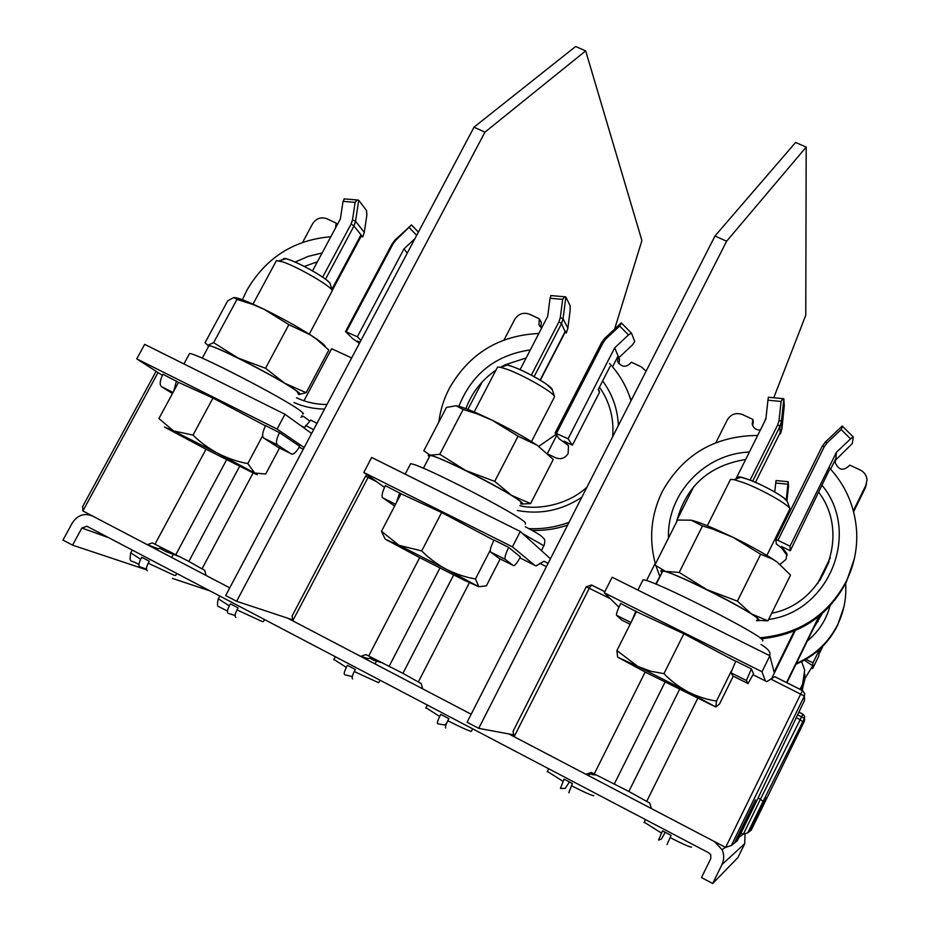 <?xml version="1.0" encoding="UTF-8"?>
<svg xmlns="http://www.w3.org/2000/svg" width="930" height="930" viewBox="0 0 930 930"><rect width="100%" height="100%" fill="white"/><g stroke="black" fill="none" stroke-linecap="round" stroke-linejoin="round"><path stroke-width="1.4" d="M225.676 595.537L474.079 127.096L225.676 595.537M292.45 619.74L236.615 601.292L225.769 595.595M474.114 127.247L484.96 132.141L585.668 50.883L575.612 46.5L474.079 127.096M614.591 329.115L641.909 240.544L585.668 50.883M484.96 132.141L236.615 601.292M467.104 722.215L715.065 235.883L467.104 722.215M513.581 734.816L478.741 728.341L467.22 722.296M715.135 236.057L726.621 241.242L806.194 147.068L795.603 142.453L715.065 235.883M773.748 397.761L805.764 315.258L806.194 147.068M766.029 417.663L764.158 422.487M726.621 241.242L478.741 728.341M618.136 606.395L618.822 607.441M753.056 674.738L766.797 681.632L774.771 676.645L802.427 690.479L804.706 693.536L804.357 696.047L731.375 845.463L725.621 847.416L802.427 690.56M679.47 689.583L628.854 791.442L646.699 801.404L697.616 698.616M604.872 591.654L591.608 585.017L589.329 588.155L514.127 736.711L585.842 774.248L591.317 772.446L628.854 791.442M646.699 801.404L649.652 802.95L651.477 808.6L725.621 847.416M802.253 705.08L755.381 803.671M734.619 842.673L737.141 841.011L755.358 803.706M735.281 842.452L755.52 799.87L734.386 843.15L731.375 845.463M594.224 773.969L645.164 672.041M664.985 682.248L614.37 783.862M593.212 773.435L589.667 774.504L585.842 774.248M591.236 774.027L592.433 774.69L594.328 774.016M592.433 774.69L596.223 774.946M514.127 736.711L513.046 731.317M743.314 834.315L760.438 799.219L763.077 801.393L747.755 832.815L743.314 834.315L741.001 833.106M763.077 801.393L802.695 721.866L800.184 719.657L760.438 799.219L758.066 797.998M747.755 832.815L749.01 831.838L765.716 797.591L749.58 831.408L751.289 830.083L804.404 721.145L804.392 718.39L802.695 721.866M798.905 712.124L802.927 714.147L804.659 716.472L804.392 718.39L801.555 716.844L800.184 719.657L796.266 717.681M752.544 425.231L753.3 422.464L752.882 419.442L742.617 414.617C736.107 412.292 731.015 414.036 727.341 419.825L715.844 442.692M771.726 678.377L795.231 630.621M819.935 580.332L829.107 561.639M853.612 511.756L865.365 487.82L866.458 483.867M835.117 462.489L835.721 459.908L852.345 443.517L853.252 436.949L842.231 426.033L825.387 442.006L827.084 442.889L841.15 429.544L842.638 426.382M780.131 432.845L779.956 426.428L777.794 424.65L779.061 420.325L781.444 421.36L783.862 398.772L782.839 398.633L781.084 401.469L779.061 420.325M829.304 469.999L790.291 550.758L790.012 546.189L777.922 540.33L824.364 446.551L822.201 446.307L775.864 539.853L776.341 543.992L781.712 548.096L787.013 555.431M780.142 564.301L786.036 559.349L786.896 553.629L781.56 546.526L790.291 550.758M835.721 459.908L835.105 462.396C838.651 470.441 843.557 471.347 849.834 465.128L860.355 470.08C864.435 472.196 866.655 475.486 867.004 479.973L865.877 485.297L853.356 510.791M765.32 680.888L761.996 671.762L769.854 655.79L774.109 672.123L794.301 631.017M817.551 583.68L830.304 557.733M693.78 486.588L676.924 520.102M655.208 563.301L646.501 580.634M618.938 607.185L604.279 592.817L612.149 577.228L769.854 655.79M841.15 429.544L850.543 438.879L836.454 452.236L835.849 458.537L830.606 469.15M752.882 419.442L752.207 424.022C753.312 428.079 756.032 430.102 760.345 430.102M836.454 452.236L790.012 546.189M775.864 539.853L777.922 540.33M824.364 446.551L827.084 442.889M850.543 438.879L853.182 436.844M822.201 446.307L825.387 442.006M604.279 592.817L761.996 671.762M732.968 676.005L748.022 683.573L753.533 673.785L751.37 668.914L735.793 661.114L730.899 672.739L733.014 676.029M630.993 622.542L616.532 615.288C616.125 613.963 617.508 610.022 620.694 603.477L636.446 611.684L616.904 650.57L617.601 657.01M748.022 683.573L746.383 680.528L751.37 668.914M631.702 621.124L635.864 611.068M616.532 615.288L621.845 620.147M779.782 433.543L780.456 433.857L781.909 428.881L784.246 405.968L783.862 398.772M781.909 428.881L781.444 421.36L779.956 426.428L752.649 481.159M780.456 433.857L780.351 432.392L755.451 482.345M735.886 479.008L765.878 419.046L767.924 400.214L781.084 401.469M750.092 480.136L777.794 424.65M768.413 397.261L767.924 400.214M818.946 616.358L786.501 682.585M819.725 615.718L786.873 682.771M776.085 480.519L775.725 482.996L787.919 484.239L786.222 499.956M774.748 492.051L775.725 482.996M787.919 484.239L788.233 481.752L788.5 486.239L786.954 500.793M788.233 481.752L776.05 480.519M761.159 638.759C799.788 634.934 828.165 616.067 846.288 582.18L854.345 558.663M828.967 467.383C845.649 485.309 854.868 506.501 856.611 530.96C857.53 548.375 854.193 564.975 846.567 580.773C828.107 615.218 799.219 634.225 759.903 637.794M659.707 576.112L655.987 565.963M655.418 564.022C648.663 538.9 650.965 514.709 662.334 491.447C683.073 454.503 714.845 435.833 757.671 435.449M845.626 583.505L845.719 584.912C846.428 598.757 843.777 611.94 837.744 624.46C828.711 642.363 814.936 655.325 796.394 663.334M795.975 664.206C814.634 656.266 828.49 643.316 837.57 625.332L843.929 606.79M667.043 844.568L671.076 835.384L662.532 830.885L658.521 840.081L661.451 839.023L665.206 832.315M568.776 792.802L572.392 783.525L564.045 779.142L560.453 788.419L565.277 788.384L569.393 781.979M766.855 555.431L789.372 510L789.849 508.64L787.245 501.247C785.943 497.69 763.786 485.169 749.138 479.764L740.943 477.206L737.467 477.997L737.943 477.032C741.384 475.102 773.574 489.738 783.885 497.957L787.396 501.689M789.849 508.64C788.338 504.444 761.531 489.331 743.872 482.763L734.037 479.659L730.492 479.427L729.922 480.577M735.665 661.358L683.841 633.772L636.446 611.684M733.27 676.157L719.506 704.022L715.844 706.998L716.519 701.046C707.416 699.767 697.965 696.733 688.142 691.955C678.598 686.689 670.542 680.586 663.962 673.646L651.07 671.309L637.91 666.473L616.904 650.57M731.294 671.135L716.519 701.046M715.844 706.998L646.257 672.611L617.915 657.301L637.91 666.473L688.142 691.955L715.844 706.998M683.841 633.772L663.962 673.646M762.681 641.026L762.879 640.619C765.018 636.294 651.116 578.541 643.048 579.832L637.899 590.05M757.764 619.24C759.171 615.056 669.542 569.695 662.753 571.148L655.72 584.063M661.695 572.171C659.835 570.334 661.102 570.078 665.473 571.415C674.006 574.194 687.782 580.25 706.8 589.574C725.958 599.106 740.861 607.232 751.498 613.928C759.054 618.845 760.821 620.915 756.811 620.136M679.202 572.438L702.487 525.938L691.176 520.196L677.528 520.044L654.929 564.998L665.473 571.415L679.202 572.438L706.8 589.574L737.409 601.164L751.498 613.928L767.936 620.833L758.183 620.322M767.936 620.833L790.5 575.1L777.166 562.034L771.912 558.814L760.67 554.257L732.875 537.238L712.206 528.903L702.487 525.938M737.409 601.164L760.67 554.257M777.166 562.034L771.377 558.198C760.926 551.676 748.104 544.678 732.875 537.238L714.496 528.763C704.045 524.264 696.279 521.404 691.176 520.196M800.37 689.525L802.602 684.957L804.973 674.343M801.718 690.2L804.962 678.516M802.02 690.351L804.962 678.795M801.637 661.625L804.694 670.17L802.59 684.166L800.044 689.363M811.297 668.019L812.611 668.67L818.807 655.999L819.342 649.524M819.493 649.593L812.994 662.869L805.868 659.335M812.611 668.67L812.994 662.869M812.797 665.845L804.357 660.184M819.179 652.465L819.098 653.279M818.133 621.67L817.098 621.101M299.169 447.191L303.25 449.237M239.626 466.325L188.86 561.406L202.008 568.881L253.134 472.928M158.042 372.558L82.898 510.977L147.254 544.666L152.357 542.911L188.86 561.406M202.008 568.881L204.658 570.264L206.1 575.461L229.756 587.853L92.489 515.999C84.281 512.767 77.55 515.092 72.284 522.974L62.984 540.086L72.563 545.154L146.545 569.788M154.961 544.271L206.007 449.213M226.606 459.769L175.863 554.606M162.204 547.851L158.135 548.712L147.254 544.666M159.89 548.316L166.04 551.641L167.877 550.665M166.04 551.641L180.42 556.989M176.375 554.873L174.375 554.745M82.898 510.977L82.689 506.501M332.266 290.393L361.235 236.15L361.003 234.825L353.97 226.025L351.133 223.956L352.482 219.922L355.551 221.282L358.713 200.241L357.167 199.962L355.132 202.356L352.482 219.922M304.842 401.097L304.261 400.226L331.661 348.727L351.668 357.945M359.759 342.682L357.469 341.043L359.98 342.263M359.422 343.333L352.761 338.752L345.507 331.533L357.353 336.776L360.956 340.426M304.156 447.551L277.082 429.079L284.975 414.257L311.62 433.473M335.498 228.024L336.172 223.119L326.907 218.759C320.99 216.678 316.212 218.364 312.585 223.805L302.634 242.323M162.355 375.336L136.757 358.852L144.65 344.367L284.975 414.257M407.224 253.169L404.015 248.833L357.353 336.776M414.908 238.685L404.015 248.833M395.773 240.266L411.455 224.932L395.18 239.905L395.773 240.266L393.123 243.718L346.46 331.499M393.123 243.718L392.065 243.951L395.18 239.905M392.065 243.951L345.507 331.533M136.757 358.852L277.082 429.079M277.942 447.272L292.229 454.247C294.461 453.805 296.937 451.155 299.658 446.307L279.5 432.636L265.608 425.673C262.551 431.939 261.865 436.031 263.574 437.949L278.198 447.4M173.038 392.46L161.46 386.648C159.402 384.567 159.89 380.428 162.913 374.244L178.502 382.358L158.925 418.547L173.526 430.904L218.306 453.619C208.355 448.167 199.927 441.994 193.022 435.089L173.526 430.904L164.459 427.021L203.461 447.888L252.635 472.696C258.063 475.253 258.749 475.358 254.692 473.01L247.799 463.57C238.359 461.943 228.536 458.63 218.306 453.619L254.692 473.01L265.689 474.033L279.5 448.062M291.416 454.049L277.384 444.889C275.733 442.994 276.443 438.902 279.5 432.636M173.747 391.135L176.456 381.033M161.46 386.648L172.457 393.529M336.172 223.119L337.358 224.549M361.177 236.255L362.747 236.987L364.293 232.337L366.862 215.121L366.525 210.552L358.713 200.241M364.293 232.337L355.551 221.282L353.97 226.025L325.523 279.198M362.747 236.987L361.003 234.825L331.917 289.288M312.515 270.897L340.38 218.91L343.054 201.357L355.132 202.356M322.652 277.163L351.133 223.956M344.391 198.915L343.054 201.357M242.393 299.751L246.985 290.067C266.015 257.622 293.961 239.847 330.813 236.755M300.483 425.452L304.54 427.498L310.771 420.081L316.979 423.359M300.96 417.221L303.494 416.373L309.306 420.697M317.014 423.278L310.771 420.081M235.825 617.404C234.581 616.555 234.976 614.056 237.011 609.906L238.092 607.871L230.396 603.837L229.326 605.86C227.292 610.01 226.908 612.521 228.164 613.37L235.104 615.486M147.37 570.811C145.917 569.846 146.208 567.312 148.219 563.22L149.288 561.22L141.779 557.268L140.697 559.267C138.686 563.371 138.407 565.905 139.872 566.858L146.44 569.055M283.115 259.598L283.673 258.575C286.231 257.11 310.306 268.596 322.757 277.233C327.488 280.476 329.976 282.685 330.197 283.859L330.069 283.476C329.046 279.814 301.715 263.864 289.253 259.714L285.975 258.738L283.29 259.284M309.272 334.172L332.324 290.567C331.15 286.277 298.088 267.026 283.104 261.993L276.443 260.586L275.989 261.435M265.503 425.87L212.958 398.052L178.502 382.358M262.632 435.775L247.799 463.57M212.958 398.052L193.022 435.089M302.68 413.978C304.017 414.036 303.343 413.048 300.657 411.014C286.498 399.563 195.033 352.261 189.534 353.574L189.104 354.365M298.518 393.948L296.903 391.356C285.487 381.684 213.575 344.46 208.936 345.832L208.553 346.553M208.343 346.937L207.878 345.263C211.25 345.565 221.317 349.831 238.057 358.038C255.343 366.641 270.886 375.034 284.696 383.23C297.472 390.949 302.273 394.704 299.111 394.471L298.321 394.32M213.609 342.647L236.976 299.402L233.663 297.554L227.722 300.809L205.053 342.717L207.878 345.263L213.609 342.647L238.057 358.038L265.503 368.257L284.696 383.23L306.156 392.669L299.03 394.46M306.156 392.669L328.813 350.087L316.886 339.438L310.481 334.94L288.87 324.651L264.236 309.376L252.797 304.459L236.976 299.402M265.503 368.257L288.87 324.651M325.279 346.623C324.872 345.286 321.908 342.693 316.363 338.834L310.481 334.94C296.926 326.384 281.511 317.862 264.236 309.376L253.867 304.517C244.555 300.367 238.243 298.053 234.93 297.577M519.893 557.849L535.971 565.905L544.004 561.255L548.142 563.266M453.654 574.973L402.923 673.32L418.314 681.981L469.359 582.738M368.803 476.079L292.741 620.822L360.631 656.359L365.909 654.581L402.923 673.32M418.314 681.981L421.104 683.434L422.72 688.863L471.173 714.228L287.649 618.159M368.664 656.022L419.686 557.64M439.937 568.032L389.217 666.147M371.965 657.65L368.175 658.614L360.631 656.359M369.873 658.161L373.639 660.242L375.546 659.417M373.639 660.242L382.742 662.962M380.614 661.916L379.417 661.974M292.741 620.822L292.171 615.893M540.737 327.255L541.411 322.559L539.295 318.816L529.554 314.224C523.346 312.038 518.417 313.747 514.767 319.362L504.048 339.95M618.88 363.711L619.613 359.433L618.869 357.701L632.365 345.007L634.725 341.566L631.575 333.277L621.263 322.85L604.756 338.357L605.872 338.962L619.659 326.012L621.484 323.047L631.435 333.138L628.459 334.94L614.649 347.913L568.067 438.762L555.117 432.996L559.151 438.762L568.358 445.493M540.33 380.242L565.254 332.01L561.511 323.663L558.988 321.733L560.302 317.56L563.045 318.757L565.859 296.972L564.58 296.763L562.662 299.367L560.302 317.56M598.502 389.019L599.559 392.181L572.403 445.179L564.115 441.169L568.463 445.726L568.137 453.503C565.056 458.304 560.871 459.734 555.594 457.793L548.189 454.177M618.869 357.701L618.113 355.958L617.648 361.445C621.728 367.606 626.32 367.862 631.4 362.212L641.386 366.92L646.083 371.186M534.564 565.207L512.43 546.863L520.312 531.483L550.432 558.767M482.205 381.904L467.895 409.398M384.52 487.355L363.793 472.475L371.675 457.455L520.312 531.483M614.649 347.913L618.113 355.958L612.533 366.85M539.295 318.816L538.97 324.709L541.69 327.976M599.559 392.181L598.211 389.577L610.115 366.362M572.403 445.179L568.067 438.762M605.872 338.962L603.186 342.519L556.593 433.206M603.186 342.519L601.605 342.531L604.756 338.357M601.605 342.531L555.117 432.996M363.793 472.475L512.43 546.863M499.189 558.488L513.941 565.696C515.557 564.894 517.708 561.976 520.37 556.931L508.698 547.398L494.004 540.039C490.854 546.48 489.726 550.479 490.622 552.025L499.34 558.57M395.575 504.269L382.637 497.771C381.358 496.039 382.265 492.005 385.369 485.646L401.039 493.807L381.474 531.297L384.95 538.726M513.418 565.638L505.234 559.36C504.397 557.849 505.56 553.862 508.698 547.398M396.296 502.898L399.691 492.807M382.637 497.771L394.204 505.722M565.08 332.347L566.358 332.952L567.87 328.15L570.16 310.341L570.148 305.807L565.859 296.972M567.87 328.15L563.045 318.757L561.511 323.663L534.099 376.65M566.358 332.952L565.405 331.115L540.098 380.103M520.079 369.663L547.677 316.409L550.06 298.239L562.662 299.367M531.332 375.174L558.988 321.733M551.013 295.566L550.06 298.239M547.421 453.456L556.733 435.31M532.134 530.391C544.201 530.786 556.012 529.031 567.579 525.148M631.203 400.353L627.436 390.902M609.522 363.479C619.078 373.709 626.053 385.531 630.435 398.935L631.005 400.749M569.021 522.335C555.977 527.159 542.597 529.263 528.868 528.624M438.832 422.034C440.32 410.165 443.854 398.889 449.411 388.205C469.29 353.574 499.096 335.346 538.819 333.498M538.772 446.319L556.082 434.38M525.671 526.845L525.299 526.764C543.515 536.401 541.039 536.04 543.608 538.4C545.038 539.028 545.154 541.539 543.957 545.922M445.761 728.004C445.04 727.411 445.714 724.981 447.795 720.727L448.876 718.623L440.774 714.368L439.692 716.472C437.612 720.738 436.949 723.156 437.693 723.749L444.633 724.981L446.563 723.389M352.598 678.923C351.633 678.214 352.191 675.75 354.249 671.541L355.33 669.472L347.413 665.31L346.332 667.38C344.274 671.6 343.728 674.064 344.704 674.762L352.261 676.645M531.483 441.599L554.082 397.726L554.513 396.494L552.141 389.275C551.002 385.636 526.438 371.5 512.802 366.676L507.466 365.048L504.374 365.734L504.816 364.874C507.803 363.2 535.355 376.034 546.921 384.532L552.269 389.682M554.513 396.494C553.199 392.216 523.485 375.139 507.071 369.303L500.654 367.327L497.515 367.106L496.992 368.106M493.888 540.26L441.634 512.523L401.039 493.807M500.154 558.976L486.355 585.865L478.822 586.725L475.486 578.925C466.197 577.46 456.537 574.275 446.493 569.381C436.728 564.01 428.463 557.861 421.709 550.932L399.098 545.34L381.474 531.297M490.308 550.107L475.486 578.925M478.822 586.725L464.035 580.134L418.86 557.21L385.659 539.4L399.098 545.34L446.493 569.381L478.822 586.725M441.634 512.523L421.709 550.932M525.345 524.125L525.322 522.614C518.336 514.278 417.303 462.501 410.572 463.814L410.084 464.756M520.94 503.525L520.916 502.13C515.15 494.853 435.67 454.142 430.02 455.561L429.416 456.165M429.369 456.804C427.637 455.212 427.94 454.677 430.276 455.177C436.089 456.653 447.911 461.768 465.744 470.51C483.937 479.555 499.189 487.82 511.5 495.318C522.009 501.875 525.09 504.734 520.742 503.909M439.797 454.282L463.14 409.456L456.049 405.771L446.458 407.421L423.813 450.806L430.276 455.177L439.797 454.282L465.744 470.51L494.714 481.38L511.5 495.318L530.612 503.572L521.66 504.06M530.612 503.572L553.245 459.467L537.226 445.272L518.045 436.182L491.9 420.069L476.811 413.757L463.14 409.456M494.714 481.38L518.045 436.182M537.226 445.272L537.226 445.272C525.159 437.391 510.059 428.986 491.9 420.069L478.311 413.745C467.79 409.13 460.501 406.491 456.444 405.829M72.563 545.154L81.863 528.008L86.92 526.264L708.869 852.88L710.741 854.81L710.753 858.623L701.487 877.571L712.706 883.5L738.002 857.448L744.686 843.719L745.081 833.733M172.329 578.379L210.133 590.969M725.423 847.311L722.122 849.741L714.414 841.557L508.826 733.933M722.122 849.741C724.261 854.728 724.203 859.657 721.971 864.528L712.706 883.5M610.173 598.595L586.249 586.807M802.241 705.114L804.369 700.767L804.357 696.047L770.749 679.016M804.357 700.778L804.694 698.384M804.404 721.145L804.659 719.309M798.893 712.148L802.915 714.17L801.555 716.844L797.615 714.856M781.712 548.096L781.56 546.526M865.365 487.82L865.877 485.297M746.383 680.528L730.899 672.739M621.752 620.101L630.11 624.297M786.327 499.189L786.385 500.131M749.359 452.073C704.731 453.573 666.717 493.818 668.484 538.04M756.532 620.705L759.81 620.554M768.599 619.508C830.083 611.336 861.052 531.588 821.841 485.1M807.356 640.968C818.621 631.691 826.165 620.054 829.979 606.035M670.007 837.558C682.55 843.917 689.711 847.114 691.478 847.149L691.536 847.032M644.246 822.213L661.451 833.059M571.322 785.664C583.761 791.976 591.224 795.348 593.7 795.755L593.828 795.499M547.375 771.412L562.964 781.281M802.602 684.957L802.59 684.166M802.683 688.99L802.671 688.258M359.538 343.112L357.469 341.043M409.293 227.676L416.687 235.337M411.444 224.897L418.395 232.093L411.455 224.932M277.384 444.889L263.574 437.949M322.106 252.995L308.283 256.355L295.136 262.074M293.961 402.516C303.575 406.77 313.782 408.956 324.558 409.061M313.643 429.66L305.621 425.463M237.011 609.906L262.272 621.577L263.423 621.519L264.48 619.508M218.341 598.827L229.326 605.86M148.219 563.22L174.189 575.275L175.77 575.391L176.793 573.461M130.735 552.873L140.697 559.267M376.394 481.531L365.502 476.23M546.41 566.661L539.807 563.359M565.638 443.366L564.115 441.169M619.659 326.012L628.459 334.94M505.234 559.36L490.622 552.025M394.006 505.618L394.692 505.967M530.321 349.901C495.655 355.016 471.836 373.837 458.862 406.34M517.359 510.477C540.4 514.825 561.883 510.407 581.808 497.236M618.38 425.522C617.625 408.944 612.37 394.088 602.628 380.963M541.504 550.676L543.771 545.724L522.695 533.646M447.795 720.727C460.118 726.981 467.941 730.538 471.278 731.422L472.777 728.899M425.963 707.73L439.692 716.472M354.249 671.541L378.533 682.678L380.3 680.342M333.882 659.428L346.332 667.38M108.671 537.691L81.863 528.008M744.686 843.719L721.971 864.528M512.953 731.503L586.26 586.772L591.457 585.005L604.837 591.701M804.706 693.536L802.381 690.537L774.655 676.656M804.659 716.472L802.915 714.17M787.024 555.28L786.896 553.629M782.839 398.633L768.343 397.25M745.639 459.49C708.8 465.523 685.747 486.378 676.517 522.044M771.679 613.254C825.433 602.989 851.148 533.913 818.458 491.958M822.283 613.544L813.727 627.971M760.996 644.432C768.529 649.094 771.319 652.79 769.377 655.545M644.072 822.573L645.536 819.621M547.2 771.761L548.7 768.773M740.943 477.206L734.037 479.659M707.312 525.752L730.492 479.427M737.188 478.543L737.943 477.032M662.753 571.148L656.173 584.238M714.496 528.763L712.206 528.903M771.377 558.198L771.912 558.814M804.531 679.226L812.529 665.973M819.609 652.953L822.48 647.082M82.479 506.885L156.112 371.314M395.424 240.603L394.773 240.3M357.167 199.962L344.019 198.881M317.374 261.818L304.273 266.445M296.484 397.773C306.191 402.306 316.363 404.55 326.988 404.492M302.785 416.198L301.739 415.733M227.466 611.045L218.736 606.616C217.283 606.686 217.097 604.186 218.19 599.106L219.817 596.049M138.942 564.557C129.572 558.814 129.549 564.068 130.595 553.129L132.234 550.06M171.678 557.442L173.329 554.35M330.069 283.476L332.324 290.567M285.975 258.738L279.163 260.807M252.983 304.122L276.443 260.586M183.931 363.932L189.534 353.574M208.936 345.832L202.263 358.19M253.867 304.517L252.797 304.459M316.363 338.834L316.886 339.438M543.992 561.267L548.119 563.324M292.008 616.195L365.525 476.195L366.955 474.742M618.206 362.712L617.648 361.445M539.912 326.372L538.97 324.709M564.58 296.763L550.781 295.542M631.133 400.493L630.435 398.935M526.159 357.934L505.176 364.816M504.734 365.025L500.526 367.292M495.923 370.175C481.798 379.905 471.789 392.727 465.907 408.642M519.847 505.641C535.68 510.082 566.788 505.908 586.946 487.169M612.672 436.716C614.149 418.407 609.743 401.888 599.443 387.171M425.789 708.056L427.347 705.033M333.719 659.742L335.3 656.708M375.046 663.904L376.499 661.102M507.466 365.048L500.654 367.327M474.184 411.955L497.515 367.106M504.153 366.153L504.816 364.874M405.178 474.137L410.572 463.814M430.02 455.561L423.394 468.267M478.311 413.745L476.811 413.757M743.151 834.222L738.943 837.326"/></g></svg>
